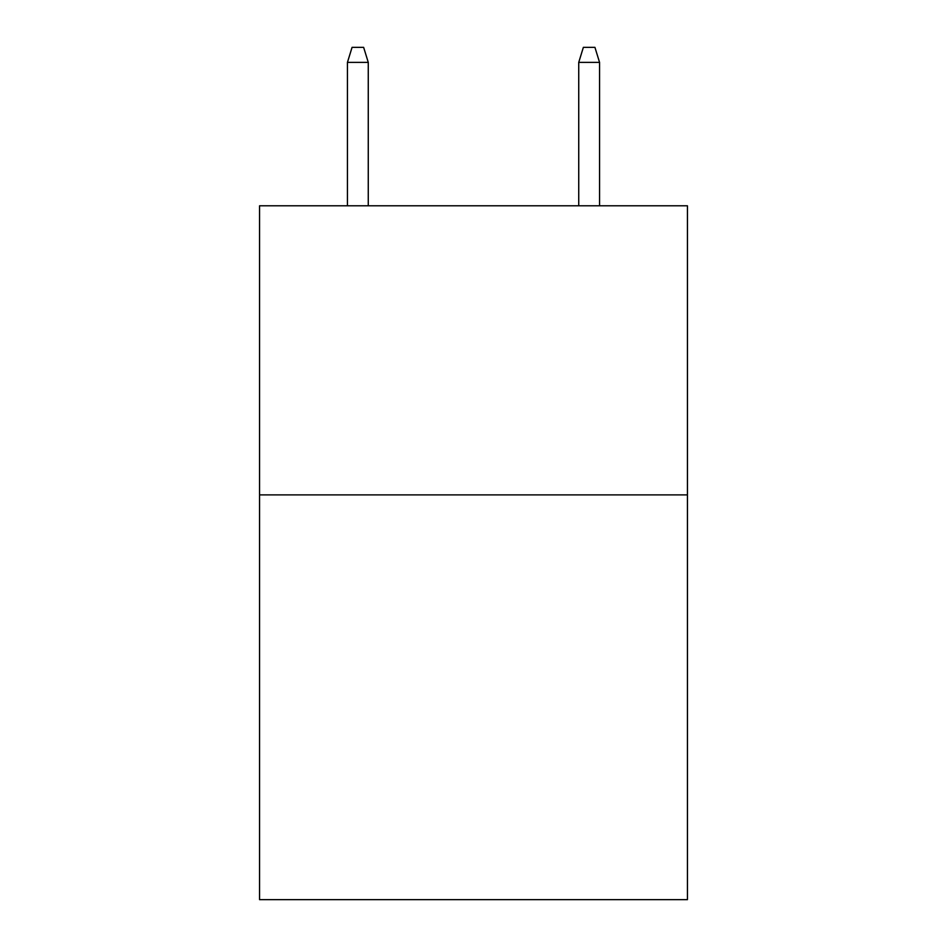 <?xml version="1.0" encoding="UTF-8"?>
<svg xmlns="http://www.w3.org/2000/svg" width="947" height="947" viewBox="0 0 947 947"><rect width="100%" height="100%" fill="white"/><g stroke="black" fill="none" stroke-linecap="round" stroke-linejoin="round"><path stroke-width="1.42" d="M687.439 494.89L687.439 899.65L259.561 899.65L259.561 205.783L687.439 205.783L687.439 494.89L259.561 494.89M368.265 205.783L368.265 62.384L347.442 62.384L347.442 205.783M347.442 62.384L352.071 47.35L363.636 47.35L368.265 62.384M578.735 62.384L583.364 47.35L594.929 47.35L599.558 62.384L578.735 62.384L578.735 205.783M599.558 62.384L599.558 205.783"/></g></svg>
